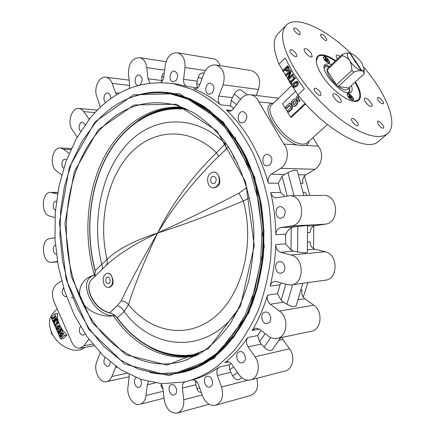 <?xml version="1.0" encoding="UTF-8"?>
<svg xmlns="http://www.w3.org/2000/svg" width="435" height="435" viewBox="0 0 435 435"><rect width="100%" height="100%" fill="white"/><g stroke="black" fill="none" stroke-linecap="round" stroke-linejoin="round"><path stroke-width="0.65" d="M348.43 93.971C351.562 95.548 353.057 97.478 352.926 99.767C351.681 101.148 346.244 95.227 347.744 94.118L348.43 93.971M348.93 96.423L349.827 96.543L348.995 95.183L349.468 95.254L350.436 96.635L351.301 96.76L351.746 97.445L350.849 97.331L351.687 98.691L348.93 96.423M352.926 99.767L352.209 100.229M347.217 94.786L347.744 94.118M349.31 95.673L349.468 95.254M349.8 96.548L349.376 97.114M350.36 97.315L351.301 96.76M347.772 92.889L349.376 90.899L349.289 87.489M329.572 66.522L326.272 66.256L324.211 67.719M347.184 92.785L348.631 92.111M325.043 66.914L324.276 68.311M328.893 67.169L327.098 68.882L326.979 70.117L336.407 84.852L338.354 86.451L348.68 88.044L364.111 73.874C363.85 72.003 363.078 70.948 361.8 70.704L350.257 53.152L349.963 53.413M361.273 70.59C357.222 69.214 353.318 65.886 349.555 60.606C348.348 58.562 345.912 56.882 342.242 55.571L326.979 70.117C327.555 74.57 330.698 79.48 336.407 84.852L351.926 70.394C351.719 65.756 350.931 62.493 349.555 60.606C346.684 55.859 346.564 53.32 349.185 52.994L349.718 53.037L354.65 60.53L354.829 61.645L356.287 63.015L361.267 70.606C359.984 70.367 357.526 70.84 353.883 72.031L338.354 86.451C344.123 90.529 347.565 91.062 348.68 88.044M361.267 70.606L360.919 70.932L361.447 71.03L361.208 70.66M354.492 60.856L354.829 60.971L354.585 60.595M354.829 60.971L355.183 60.639M350.257 53.152C354.269 54.582 358.119 57.871 361.795 63.021L364.117 68.947C364.019 70.263 363.247 70.845 361.8 70.688M342.242 55.571L342.329 54.353C345.493 53.347 347.734 52.891 349.039 52.983L349.381 52.999M327.098 68.882L342.329 54.353M364.16 72.786L364.111 73.874M361.447 71.03L361.8 70.704M353.883 72.031L351.926 70.394M356.531 63.385L356.82 63.118M135.051 95.994C146.579 92.051 158.536 91.051 170.917 93.003L190.514 98.952L209.371 110.327L226.63 126.933L241.43 148.275L252.985 173.543L260.641 201.65L263.942 231.273L262.713 260.984L257.036 289.329L247.265 314.989L233.97 336.842L217.892 354.057L199.855 366.101L180.699 372.762C170.248 374.829 159.922 374.709 149.716 372.398M182.385 372.398C193.537 369.886 204.173 364.764 214.303 357.037C229.517 344.596 242.458 326.837 251.778 304.995C257.286 289.792 261.125 273.658 263.289 256.596C264.426 239.266 263.762 221.986 261.304 204.744C257.841 187.828 252.784 171.917 246.128 157.013C238.674 142.936 230.088 130.592 220.366 119.989L204.776 106.923C193.776 100.137 182.521 95.499 171.02 93.014L167.355 92.503M195.929 355.846L194.804 356.064C163.979 361.866 133.094 344.911 113.399 315.843L113.024 315.777C102.562 317.479 86.929 312.004 81.383 300.509L81.127 299.943C76.212 288.302 84.058 277.209 94.161 275.284L94.406 275.089C83.4 237.01 86.418 193.39 102.867 159.759C119.424 126.357 149.586 104.569 182.521 107.342M94.161 275.284L95.314 275.002M94.477 275.246C76.141 279.417 92.595 315.761 113.323 315.685L113.024 315.777M113.323 315.685L114.894 315.625M81.383 300.509L81.127 299.943M95.031 123.29C115.552 99.887 140.287 89.947 169.226 93.476L188.752 99.397L207.538 110.729L224.737 127.286L239.489 148.569L251.006 173.777L258.635 201.818L261.93 231.371L260.701 261.011L255.046 289.286L245.307 314.88L232.062 336.674L216.043 353.834L198.066 365.835L178.981 372.458L158.688 373.676L138.895 369.348L120.321 359.968L103.568 346.157L89.099 328.604L77.278 308.04L68.366 285.208L62.558 260.837L59.959 235.661L60.634 210.409L64.576 185.81L71.721 162.598L81.943 141.505L95.031 123.29M166.377 93.063L170.71 93.645L190.166 99.528L208.892 110.784L226.042 127.216L240.772 148.335L252.295 173.364L259.967 201.215L263.344 230.593L262.229 260.092L256.715 288.28L247.134 313.847L234.046 335.673L218.174 352.937L200.334 365.101L181.346 371.936M231.3 151.494L233.856 157.465L237.771 163.593M335.173 61.177C330.915 58.208 327.125 56.381 323.809 55.696C321.106 55.174 319.083 55.544 317.74 56.806L316.245 61.346M353.606 101.257L358.233 100.066C361.121 96.815 360.028 90.882 354.96 82.28M331.644 64.543L328.947 63.689L325.162 64.407C317.887 69.904 345.178 99.06 351.143 92.16C352.41 90.904 352.491 88.707 351.388 85.559M348.19 93.596L347.179 94.368C347.989 97.261 349.805 99.24 352.627 100.3C355.438 100.605 350.958 93.846 348.19 93.596M324.369 56.566L323.297 57.289C324.167 60.122 325.989 62.036 328.768 63.026C331.394 63.249 327.098 56.952 324.369 56.566M329.621 66.473L326.924 65.625L324.407 65.652M349.849 92.834L349.327 87.451M329.023 62.499C327.865 63.869 322.422 58.165 323.836 57.061L324.597 56.925C327.647 58.497 329.121 60.356 329.023 62.499L328.36 62.966M323.341 57.703L323.836 57.061M273.283 103.372L258.83 101.942L283.843 144.061L296.675 144.85C300.329 145.643 303.483 145.839 306.142 145.431L318.186 146.171L312.966 137.623M295.626 91.187L282.522 103.786L290.607 117.135L305.131 103.465M298.758 101.366L300.123 101.045L297.986 97.581L299.16 96.461M293.788 106.526L295.126 106.216L297.274 104.182L297.583 101.915L296.056 99.425L295.147 98.837M286.252 108.31L289.422 105.281L290.939 107.766L287.752 110.789L288.508 112.029L291.695 109.011L292.005 106.754L289.732 103.03L285.501 107.07L286.252 108.31L286.681 108.358L289.601 105.574M288.508 112.029L288.938 112.078L292.124 109.06L292.434 106.803L290.161 103.079L289.732 103.03M64.266 335.581L54.707 313.804L51.134 317.278L60.612 338.995L64.266 335.581L66.99 335.146L63.336 338.555L60.612 338.995M58.317 325.516L59.66 326.277L58.877 329.126L57.425 329.79M59.492 331.448L59.318 333.215L58.921 333.428L57.746 332.34L57.42 331.122L58.246 330.698L59.002 332.623M57.795 330.763L58.056 332.046L59.019 332.606L58.812 330.448L59.573 330.089L60.247 331.204L60.334 329.909L59.715 329.192L60.47 328.827L61.161 329.703L61.074 331.671L60.258 331.938L59.503 331.443M60.079 331.927L59.769 333.145L58.921 333.428M61.465 332.742L62.83 333.514L62.047 336.364L60.606 337.027M54.5 323.798L54.973 324.88L57.077 322.862L56.414 321.96L57.202 321.568L58.203 322.96L55.669 325.385L56.12 326.408L55.365 326.772L54.196 324.091L54.951 323.732L55.31 324.559M53.124 319.959L53.418 321.438L54.049 322.123L54.679 318.453L55.027 318.273L56.153 319.377L56.528 320.475L56.115 320.872L55.827 319.622L54.989 319.04L54.565 322.601L54.19 322.803L53.086 321.661L52.717 320.35L53.576 319.894L54.277 321.992M55.027 318.273L55.473 318.208L56.604 319.312L56.974 320.41L56.115 320.872M55.403 319.018L55.017 322.542L54.19 322.803M51.732 317.354L52.341 318.246L55.153 316.109L55.424 316.734L52.934 318.85L51.569 318.186L51.732 317.354L52.184 317.294L52.591 318.154M296.703 81.372L298.019 82.188C298.557 83.852 298.095 85.26 296.626 86.402L293.44 87.636L297.948 94.95L304.331 88.849L293.141 73.064L285.159 58.024L278.993 64.206L282.777 70.35M287.35 65.81L288.786 68.545L288.731 69.616L288.046 70.715L286.458 71.258L284.8 69.54L282.978 71.351L282.522 70.6L287.35 65.81L287.807 65.892L288.905 67.675L289.253 69.426L288.503 70.791L286.66 71.296M285.007 69.872L283.441 71.422L285.539 74.831M290.134 70.301L290.727 71.258L288.487 78.126L292.51 74.129L292.978 74.885L288.101 79.654L287.551 78.762L289.83 71.813L285.746 75.831L285.284 75.086L290.134 70.301L290.596 70.378L291.189 71.335L289.226 77.348M292.51 74.129L293.435 74.956L288.557 79.725L289.161 80.703M289.438 80.437L290.237 81.736L293.908 78.164L292.771 77.18L293.369 76.593L295.082 78.121L290.662 82.422L291.428 83.661L290.89 84.183L288.905 80.959L289.895 80.508L290.498 81.486M293.369 76.593L295.539 78.191L291.124 82.492L291.885 83.727L291.347 84.249L292.13 85.516M289.52 72.645L286.203 75.907L287.693 78.322M57.208 309.013L53.374 312.754C48.889 317.572 48.258 324.07 51.471 332.253C57.208 346.586 76.446 355.058 84.907 347.375M54.707 313.804L57.431 313.439C57.094 316.99 57.773 320.72 59.464 324.635L62.645 330.198L66.99 335.146M290.607 117.135L291.423 117.216L305.549 103.932M351.48 119.31C351.181 121.702 356.7 126.993 357.978 125.541C359.875 124.16 353.356 116.917 351.763 118.624L351.48 119.31M315.402 88.158L314.451 88.37C312.547 89.844 319.323 97.054 320.91 95.243C321.144 92.427 319.306 90.061 315.402 88.158M293.788 51.085C292.108 49.769 290.912 49.372 290.199 49.889C288.416 51.352 295.207 58.285 296.67 56.501C297.252 55.207 296.295 53.402 293.788 51.085M299.601 31.907C297.35 28.966 295.452 27.726 293.924 28.183C292.287 29.531 298.829 36.154 300.155 34.495L299.601 31.907M326.848 39.944C325.527 36.388 323.488 34.49 320.731 34.251C319.198 35.474 325.413 41.901 326.658 40.379L326.848 39.944M380.446 102.834L383.306 103.883C384.926 102.725 378.912 96.053 377.569 97.516C377.047 98.745 378.004 100.518 380.446 102.834M334.325 93.704L333.264 93.938C331.019 95.629 339.039 104.308 340.909 102.209C342.753 100.898 337.359 93.938 334.325 93.704M311.427 53.407C308.671 49.791 306.354 48.274 304.467 48.85C302.379 50.531 310.416 58.817 312.123 56.757L311.427 53.407M340.072 56.506C338.332 55.153 337.114 54.728 336.407 55.229C335.88 55.903 336.244 57.148 337.5 58.959M303.222 297.154L307.871 282.598M313.548 248.641L313.798 226.086M309.807 195.505L304.473 176.044M61.601 280.956L56.512 284.354C51.781 289.079 51.14 295.321 54.593 303.086L71.003 340.284C72.998 345.787 75.973 348.44 79.915 348.25L83.873 345.716L88.881 339.213M296.246 305.566L296.213 305.647C294.745 307.143 291.646 306.675 286.921 304.255L283.348 302.156L281.157 300.248L277.492 293.674L279.982 284.746L281.483 283.016M307.333 252.224L307.327 252.278C306.251 253.018 303.005 252.909 297.589 251.957L293.62 251.142L291.02 250.027L285.632 243.839L285.708 234.106L288.122 230.458L291.194 227.809L291.02 250.027M307.561 225.466L293.815 226.869L291.194 227.809M297.377 170.835L297.339 170.721C295.958 169.71 292.826 170.335 287.943 172.608L284.327 174.495L282.097 176.284L278.313 183.206L280.678 192.466L285.061 196.343M241.447 90.328L241.202 90.154C238.831 89.213 236.499 90.518 234.193 94.069L231.181 100.284L230.642 105.895L233.736 108.516M203.308 73.036L203.036 72.977C200.839 72.841 199.219 74.314 198.17 77.397L196.756 83.737L197.305 87.783L197.68 87.897M164.327 72.939C162.859 73.455 162.027 74.815 161.825 77.006L161.646 81.889M162.967 388.488L161.88 387.71L161.091 386.041L160.945 384.997L162.19 385.377M201.258 392.365L201.215 392.365C199.197 392.462 197.74 391.136 196.837 388.395L195.799 384.757L195.592 380.554M241.871 377.776L239.206 379.407C236.89 380.369 234.683 379.189 232.589 375.862L229.68 369.701L229.201 364.791L231.121 363.421M280.738 337.674L272.364 349.653C270.32 351.235 267.547 350.392 264.056 347.125L261.207 344.074L259.597 341.66L257.656 335.559L261.016 330.404M283.843 144.061C289.705 150.668 287.856 164.077 280.548 168.345L271.282 174.25C268.547 176.349 267.579 179.312 268.384 183.146C259.461 152.5 245.449 128.107 226.341 109.968L228.728 111.164C230.534 111.376 232.116 110.62 233.464 108.891L240.337 99.599C243.285 95.82 246.775 94.205 250.81 94.77L278.574 98.239M216.086 65.022C223.4 68.078 225.738 74.657 223.111 84.765L218.805 96.059C217.679 99.664 218.245 102.584 220.496 104.808C211.861 97.739 202.873 92.383 193.521 88.735L194.238 88.936C196.647 89.159 198.485 87.794 199.752 84.847L203.895 73.705C206.652 67.278 210.714 64.385 216.086 65.022L250.729 70.481M160.95 82.449L162.402 81.013L163.571 78.517L165.191 65.489C166.915 56.702 171.026 52.477 177.513 52.82C182.923 54.696 185.419 59.59 184.989 67.501L183.581 79.339C183.358 83.031 184.511 85.418 187.055 86.494L177.529 84.216L171.406 83.368M217.799 365.955L233.394 351.398C242.937 339.702 251.147 326.196 258.026 310.884C263.991 294.723 268.177 277.541 270.592 259.352C271.908 240.854 271.299 222.388 268.776 203.95C265.171 185.837 259.858 168.791 252.833 152.805C244.954 137.694 235.862 124.426 225.553 113.008C214.732 102.796 203.33 94.825 191.34 89.088L173.152 83.661C140.135 79.409 112.344 91.062 89.779 118.624L76.375 138.542L66.038 161.32L58.97 186.191L55.278 212.383L55.017 239.141L58.176 265.731L64.69 291.396L74.45 315.397L87.25 336.956L102.834 355.313L120.816 369.701L140.706 379.374L161.885 383.675L183.586 382.066C195.516 379.499 206.919 374.127 217.799 365.955M217.386 375.497L221.524 386.992C223.965 396.334 221.964 402.429 215.526 405.284C209.806 406.078 205.445 402.892 202.444 395.719L198.447 384.409C197.071 381.114 195.092 379.608 192.515 379.896L192.324 379.945C201.595 377.384 210.535 373.11 219.142 367.118C216.891 369.054 216.309 371.849 217.386 375.497L230.626 372.3M248.097 346.869L254.997 356.749C261.049 364.845 258.265 378.57 250.359 379.983C245.9 380.772 242.018 378.89 238.706 374.345L232.018 364.514C230.501 362.431 228.745 361.545 226.744 361.844L224.982 362.692C233.329 355.879 240.898 347.5 247.689 337.555C246.003 340.529 246.139 343.634 248.097 346.869L261.207 344.074M270.352 304.25L279.477 311.09C289.28 317.702 287.388 337.266 276.883 338.479C273.898 338.968 271.054 338.18 268.357 336.124L259.418 329.159L255.546 328.039L252.197 330.459C258.504 319.828 263.637 308.051 267.596 295.131C266.742 298.84 267.661 301.879 270.352 304.25L283.348 302.156M280.662 252.311L291.037 255.024C304.69 257.732 304.505 284.414 290.846 284.947L286.921 284.588L276.633 281.614L274.838 281.44C272.462 281.798 270.885 283.348 270.091 286.089C273.403 272.75 275.29 258.928 275.757 244.622C275.882 248.602 277.519 251.169 280.662 252.311L293.62 251.142M289.781 195.728C304.565 195.397 306.012 224.639 291.265 226.01L280.847 227.587C277.688 228.397 276.013 230.784 275.828 234.748C275.572 220.393 273.887 206.315 270.76 192.531C271.657 195.766 273.495 197.528 276.258 197.822L289.781 195.728L323.02 195.353M214.02 358.44L249.054 312.553L264.262 246.694L254.741 177.246L223.378 122.17L179.34 93.623L133.556 94.841L94.993 121.892L69.339 167.285L59.437 222.568L66.131 279.341L88.697 329.306L124.649 364.062L169.084 375.644L214.02 358.44M250.718 379.891L285.012 371.039C292.804 369.619 295.555 356.521 289.607 348.843L282.821 339.469L281.766 337.457M243.551 362.165C247.531 359.555 244.329 350.507 239.859 351.67C234.356 352.448 236.836 364.144 242.224 362.768L243.551 362.165M215.803 405.202L250.625 395.486C256.867 392.805 258.896 387.09 256.71 378.347M210.828 386.53C214.613 384.056 211.448 375.101 207.234 376.318C202.117 377.156 204.7 388.471 209.703 387.058L210.828 386.53M185.011 381.745C183.07 382.903 182.211 385.008 182.434 388.053L183.733 399.749C184.146 406.872 181.971 411.309 177.214 413.054C170.422 413.462 166.078 408.971 164.185 399.586L162.929 388.129L161.135 383.626M175.011 394.496C178.529 392.142 175.571 383.48 171.651 384.627C166.893 385.399 169.313 396.318 173.962 394.996L175.011 394.496M148.514 381.647L147.291 384.79L146.019 395.502C145.279 400.396 143.197 403.348 139.776 404.349C133.54 406.132 126.667 396.171 127.933 387.433L129.151 376.906L129.081 374.437M136.193 377.683C132.577 379.554 135.127 388.482 138.977 387.406L140.032 386.9C141.853 384.872 141.973 382.332 140.407 379.271M115.922 366.379L111.893 376.465C110.713 379.412 108.935 381.152 106.57 381.68C99.729 383.463 93.204 370.294 96.679 361.996L100.142 352.6M105.036 357.418C102.888 362.04 103.84 365.074 107.896 366.52L109.011 365.976L110.392 362.11M80.415 326.419C78.333 330.828 79.17 333.775 82.927 335.265L84.145 334.673L84.928 333.585M63.581 287.894C61.199 292.048 61.841 295.012 65.516 296.79L66.43 296.474M72.743 297.622L71.454 297.73M57.431 261.457L51.477 262.332C42.146 263.344 40.243 239.772 49.552 238.674L54.941 237.7M55.419 245.052C52.118 246.02 52.988 254.361 56.376 254.181M54.957 217.587L49.514 216.016C40.564 214.025 41.711 191.585 50.748 192.417L57.485 194.048M56.419 201.215L56.175 201.193C52.804 200.894 52.151 209.104 55.446 210.29M61.683 174.984L56.376 170.846C48.992 165.762 52.336 146.785 60.465 147.998L63.428 149.172L69.132 153.446M66.566 159.901L65.141 159.243C61.906 158.791 60.688 166.398 63.689 168.22M77.207 137.058L72.335 129.907C66.881 122.654 71.775 107.059 79.159 108.505L81.34 109.267L82.976 110.588L89.229 119.304M85.129 124.698L82.617 122.137C79.3 121.523 77.713 129.168 80.714 131.223M100.414 107.206L96.771 96.472C93.449 88.022 99.3 75.712 106.048 77.261C108.783 77.827 110.827 79.861 112.17 83.368L115.574 92.818L116.71 94.754M110.528 98.859C110.816 95.656 109.908 93.71 107.815 93.03C104.172 92.225 102.366 100.621 105.759 102.524M129.309 88.387L129.625 84.836L128.428 73.923C128.504 63.428 132.245 58.002 139.646 57.654C143.555 58.73 145.932 62.064 146.769 67.664L148.003 78.778L150.037 82.993M139.651 84.95L140.657 84.124C142.952 79.969 142.49 76.962 139.276 75.092C134.752 74.042 133.284 84.776 137.873 85.298L138.243 85.331M220.192 65.669C218.843 61.852 216.592 59.546 213.438 58.752L212.715 58.633M176.088 80.535C178.551 76.266 178.078 73.151 174.68 71.182C169.829 69.997 168.111 81.122 173.032 81.747L176.088 80.535M223.111 84.765L258.482 89.485L256.128 95.434M258.482 89.485C261.087 79.855 258.787 73.564 251.571 70.611M212.247 92.976C214.906 88.566 214.39 85.325 210.709 83.27C205.494 82.041 203.71 93.563 209.007 94.205L212.247 92.976M258.83 101.942C257.08 97.913 254.404 95.526 250.81 94.77M269.988 164.745C273.033 159.911 272.299 156.442 267.775 154.338C261.837 153.501 260.929 165.675 266.911 165.876L269.988 164.745M245.019 121.751C247.879 117.151 247.281 113.791 243.225 111.675C237.619 110.55 236.08 122.436 241.751 122.953L245.019 121.751M280.548 168.345L314.929 169.28C322.107 165.224 323.928 152.467 318.186 146.171M314.929 169.28L305.816 174.897C303.124 176.893 302.173 179.715 302.961 183.363L301.063 183.352M291.265 226.01L325.385 224.155L315.163 225.678C312.058 226.45 310.411 228.723 310.22 232.502L307.828 232.66M303.179 192.313L305.288 192.303L306.947 195.538M325.385 224.155C339.844 222.823 338.463 195.027 323.961 195.348M283.337 217.206C286.518 212.128 285.605 208.577 280.608 206.56C274.48 206.179 274.545 218.495 280.673 218.229L283.337 217.206M291.542 284.854L324.912 280.249C338.31 279.678 338.522 254.306 325.13 251.767L314.951 249.217C311.868 248.129 310.264 245.693 310.139 241.903L307.811 242.088M282.919 272.348C286.882 269.521 284.305 261.011 279.683 261.604C273.582 261.734 274.724 273.996 280.771 273.224L282.919 272.348M277.383 338.376L311.15 331.291C321.465 330.062 323.341 311.433 313.727 305.185L304.766 298.714C302.124 296.469 301.227 293.581 302.069 290.047L301.042 290.194M268.863 322.77C272.914 320.035 269.912 311.134 265.285 312.085C259.423 312.629 261.43 324.662 267.193 323.493L268.863 322.77M350.773 53.309C325.701 28.677 295.963 14.736 286.127 25.306C279.303 33.316 282.456 48.426 295.604 70.649L301.259 79.088L307.714 87.555L314.831 95.852L322.438 103.791L330.366 111.175L338.419 117.847L346.423 123.654L354.188 128.477L361.545 132.224L368.342 134.834L374.443 136.275L379.739 136.541L384.138 135.666L387.58 133.692C398.775 124.573 386.824 93.982 363.905 67.338M335.651 60.721C327.218 54.941 321.247 53.407 317.735 56.126C314.831 59.513 316.18 65.816 321.775 75.032C331.927 91.616 353.726 106.086 358.913 100.121C361.866 96.777 360.707 90.681 355.449 81.829M365.384 101.92C367.956 105.324 370.093 106.782 371.784 106.292C373.855 104.786 366.303 96.45 364.573 98.332C364.019 98.962 364.291 100.159 365.384 101.92M378.194 124.47C380.293 127.27 382.044 128.461 383.436 128.059C385.203 126.813 378.994 119.804 377.509 121.365L378.194 124.47M297.948 94.95C325.532 130.495 367.357 153.245 378.613 141.299L387.58 133.692M286.127 25.306L277.943 33.751C272.696 39.406 273.044 49.557 278.993 64.206M290.89 84.183L291.347 84.249M288.101 79.654L288.557 79.725M285.746 75.831L286.203 75.907M282.978 71.351L283.441 71.422M287.279 67.088L285.333 69.018L286.556 70.383L287.557 69.991L287.725 67.806L287.279 67.088M288.046 70.715L288.503 70.791M288.329 67.387L288.786 67.463M287.486 67.414L285.79 69.094L286.839 70.399M285.333 69.018L285.79 69.094M285.735 69.671L286.197 69.747M292.978 74.885L293.435 74.956M290.727 71.258L291.189 71.335M291.428 83.661L291.885 83.727M290.662 82.422L291.124 82.492M295.082 78.121L295.539 78.191M292.45 86.864C291.918 85.238 292.353 83.857 293.75 82.721L296.578 81.34L297.562 82.117C298.1 83.786 297.638 85.195 296.17 86.337L293.44 87.636L292.45 86.864M294.25 83.449L293.027 86.413L293.533 86.799L295.648 85.63L296.996 82.601L296.48 82.21L294.25 83.449L294.707 83.52L293.484 86.478L293.826 86.804M296.17 86.337L296.626 86.402M297.562 82.117L298.019 82.188M296.648 82.269L294.707 83.52M293.027 86.413L293.484 86.478M54.701 316.169L54.973 316.794L55.424 316.734M54.973 316.794L53.206 318.507L53.652 318.447M51.868 317.882L52.32 317.822M53.206 318.507L52.488 318.915M54.565 322.601L55.017 322.542M54.859 320.579L55.305 320.519M54.989 319.04L55.359 318.991M56.528 320.475L56.974 320.41M56.153 319.377L56.604 319.312M53.418 321.438L53.869 321.373M56.757 321.634L57.752 323.026L55.223 325.451L55.669 326.478L56.12 326.408M55.669 326.478L55.365 326.772M55.223 325.451L55.669 325.385M57.752 323.026L58.203 322.96M56.278 328.98L57.007 326.168L58.121 325.516L59.209 326.342L58.426 329.192L57.376 329.795L56.278 328.98M57.3 326.777L56.61 328.74L57.202 329.159L58.121 328.594L58.883 326.603L58.274 326.179L57.3 326.777L57.752 326.712L57.061 328.675L57.458 329.077M58.426 329.192L58.877 329.126M59.209 326.342L59.66 326.277M58.469 326.19L57.752 326.712M56.61 328.74L57.061 328.675M59.318 333.215L59.769 333.145M60.025 328.898L60.71 329.773L60.628 331.742L61.074 331.671M60.628 331.742L60.258 331.938M60.71 329.773L61.161 329.703M59.122 330.154L59.736 330.459M59.285 330.524L60.258 331.193M58.056 332.046L58.502 331.976M59.432 336.206L60.166 333.389L61.275 332.748L62.384 333.585L61.596 336.44L60.557 337.033L59.432 336.206M60.465 334.009L59.769 335.972L60.378 336.391L61.286 335.831L62.058 333.846L61.427 333.417L60.465 334.009L60.911 333.939L60.215 335.896L60.628 336.309M61.596 336.44L62.047 336.364M62.384 333.585L62.83 333.514M61.623 333.422L60.911 333.939M59.769 335.972L60.215 335.896M298.051 95.08L296.795 96.282L296.485 98.549L297.861 100.795L298.638 101.355L300.123 101.045M299.693 100.991L297.562 97.527L297.986 97.581M297.562 97.527L298.948 96.2M296.844 104.128L297.154 101.861L295.626 99.37L294.838 98.799L293.788 99.147L291.657 101.192L291.347 103.448L292.864 105.933L293.668 106.51L294.696 106.167L296.844 104.128L297.274 104.182M292.472 102.529L294.022 104.84L296.017 102.785L294.615 100.49L292.472 102.529L292.902 102.584L294.185 104.677M294.729 100.686L292.902 102.584M357.472 100.985L357.646 100.594M317.175 57.355L316.778 57.507M210.687 179.291C210.556 181.83 211.453 183.293 213.362 183.679L215.091 182.972C216.951 179.84 216.467 177.605 213.634 176.273C212.079 176.322 211.1 177.328 210.687 179.291M106.564 277.573L107.641 277.079C110.474 276.747 111.055 283.582 108.201 283.68C105.596 282.63 105.052 280.591 106.564 277.573M109.402 312.798L111.251 313.238L113.872 314.619L116.156 316.506L117.211 318.067C136.759 344.988 166.387 360.365 195.908 354.851L198.838 354.242M187.675 109.576C154.942 104.639 124.116 124.54 106.667 156.807C89.316 189.307 85.206 232.464 95.227 270.63L94.835 276.453M102.16 269.352L102.54 266.987L101.768 264.241L95.096 270.749L94.797 276.491M235.694 140.195L235.493 137.384M121.202 300.857L117.325 305.664C120.277 306.572 122.545 308.546 124.122 311.596L128.499 304.658C134.404 285.273 144.137 261.392 157.693 233.002C142.321 259.238 130.157 281.858 121.202 300.857C124.29 301.085 126.721 302.352 128.499 304.658C150.706 332.171 186.446 339.702 214.063 317.496C241.724 295.561 255.236 244.611 243.317 201.003L249.532 197.843M106.885 264.768L106.956 264.703C118.913 253.763 135.823 243.192 157.693 233.002C172.352 208.142 191.297 183.929 214.526 160.363L228.418 146.889M107.82 273.234L107.983 273.218C109.457 273.218 110.74 274.349 111.833 276.627C114.187 282.277 113.312 285.871 109.201 287.399L108.728 287.453M247.015 188.078L246.411 187.822L238.945 193.205C208.213 209.083 181.129 222.35 157.693 233.002C171.444 204.483 191.025 177.73 216.445 152.756L218.647 156.361M213.966 172.021L214.319 172.026C215.896 172.184 217.255 173.266 218.392 175.267C221.284 182.221 219.74 186.441 213.77 187.931L213.639 187.931M225.852 143.115L225.21 143.74L226.298 148.944M225.21 143.74L216.445 152.756C189.301 126.291 152.951 128.901 130.054 153.685C107.032 178.502 98.152 221.562 107.032 259.516L101.768 264.241C91.312 221.616 100.915 172.864 126.851 144.502C152.631 116.172 194.26 112.948 225.21 143.74M105.955 265.671C107.271 263.871 107.63 261.821 107.032 259.516C116.955 249.565 133.844 240.729 157.693 233.002C182.064 225.357 210.605 214.689 243.317 201.003L238.945 193.205M208.544 184.63C209.719 186.68 211.285 187.779 213.242 187.931C218.876 186.452 220.588 182.232 218.392 175.267C217.239 173.277 215.716 172.195 213.819 172.015C208.126 173.424 206.369 177.627 208.544 184.63M103.976 284.104C105.134 286.399 106.651 287.524 108.538 287.475C112.496 285.969 113.595 282.353 111.833 276.627C110.686 274.371 109.185 273.256 107.342 273.283C103.351 274.751 102.225 278.356 103.976 284.104M52.804 334.934L52.118 334.591L51.515 333.438L51.058 332.15L51.308 331.867M52.445 334.276L52.118 334.591M326.478 60.171L325.434 59.878L325.01 59.214L325.924 59.377L325.13 58.078L327.849 60.334L326.941 60.171L327.74 61.476L327.256 61.384L326.478 60.171M326.511 60.22L327.424 59.677M325.456 58.589L325.608 58.17M350.599 97.679L350.871 97.429M349.582 97.146L350.278 96.51M349.838 97.179L350.436 96.635M187.583 359.582L185.484 360.327C144.213 374.519 101.339 345.776 81.253 300.226C56.104 245.976 63.249 170.901 99.349 130.554C120.908 106.455 146.644 98.038 176.566 105.303L193.249 112.502C204.075 119.429 214.112 128.499 223.362 139.711C240.946 163.723 252.186 196.859 253.877 231.507C253.931 248.825 252.121 265.622 248.445 281.885C243.763 297.524 237.553 311.656 229.821 324.282C221.366 335.809 211.97 345.232 201.644 352.54L185.484 360.327L187.806 359.5M98.261 129.712L134.154 104.938L176.49 104.269L216.94 130.984L245.59 181.835L254.285 245.644L240.446 306.235L208.408 348.767L167.051 365.085L125.873 354.775L92.35 322.737L71.231 276.279L64.962 223.324L74.254 171.803L98.261 129.712M271.832 103.459C259.575 106.483 278.487 138.591 296.675 144.85M291.967 85.249L271.853 104.759C263.648 110.838 282.989 139.113 298.54 143.36C302.499 144.583 305.435 144.366 307.355 142.691L327.419 124.573M83.873 345.716L92.726 344.183M292.668 284.697L286.921 304.255M285.849 284.278L281.157 300.248M297.796 226.325L297.589 251.957M287.943 172.608L293.973 195.685M282.097 176.284L287.22 195.957M234.193 94.069L240.696 99.131M231.181 100.284L236.635 104.601M198.17 77.397L202.15 78.398M196.756 83.737L199.855 84.559M161.825 77.006L163.903 76.598M199.714 387.998L196.837 388.395M197.175 382.039L195.489 382.283M237.559 372.654L232.589 375.862M233.731 367.031L229.68 369.701M270.739 337.598L264.056 347.125M265.154 333.634L259.597 341.66M268.384 183.146L278.313 183.206M226.341 109.968L231.73 110.512M220.496 104.808L230.642 105.895M193.521 88.735L195.353 88.963M187.055 86.494L197.305 87.783M219.142 367.118L229.201 364.791M224.982 362.692L228.516 361.887M247.689 337.555L257.656 335.559M252.197 330.459L259.331 329.088M267.596 295.131L277.492 293.674M270.091 286.089L279.982 284.746M275.757 244.622L285.632 243.839M275.828 234.748L285.708 234.106M270.76 192.531L280.678 192.466M279.069 340.268L282.821 339.469M254.997 356.749L289.607 348.843M221.524 386.992L247.901 380.201M182.434 388.053L195.799 384.757M183.733 399.749L202.161 394.931M147.291 384.79L155.197 382.952M146.019 395.502L163.277 391.277M115.28 367.591L117.102 367.216M111.893 376.465L126.862 373.268M51.961 262.283L57.496 261.848M51.868 192.58L57.746 192.547M63.428 149.172L70.872 149.482M83.841 111.654L95.037 112.589M88.838 118.815L89.577 118.875M112.17 83.368L129.673 85.439M115.574 92.818L119.32 93.226M146.769 67.664L164.647 70.193M148.003 78.778L161.608 80.529M184.989 67.501L205.45 70.541M183.581 79.339L197.088 81.144M218.805 96.059L232.17 97.636M298.627 174.761L305.816 174.897M271.282 174.25L284.327 174.495M307.594 226.097L315.163 225.678M280.847 227.587L293.815 226.869M307.485 249.891L314.951 249.217M291.037 255.024L325.13 251.767M298.225 299.769L304.766 298.714M279.477 311.09L313.727 305.185M306.142 145.431L308.149 143.691L309.187 141.032M288.677 77.56L288.965 77.604M289.15 72.482L289.552 72.553M291.695 109.011L292.124 109.06M292.005 106.754L292.434 106.803M299.666 101.012L300.096 101.067M297.154 101.861L297.583 101.915M295.626 99.37L296.056 99.425M294.696 106.167L295.126 106.216M292.499 102.35L292.929 102.404M110.718 313.048L109.239 312.743M109.326 312.787C94.39 309.655 82.683 287.16 92.095 279.112C82.873 286.736 94.602 309.6 109.625 312.689L117.325 305.664M151.777 113.274C162.233 108.88 173.163 107.184 184.576 108.184M197.892 354.781C186.599 357.026 175.49 356.504 164.571 353.225M237.869 310.356C206.804 355.118 152.913 350.643 124.122 311.596L117.254 317.767C137.906 346.271 169.916 361.572 200.834 353.046M246.411 187.822L246.83 187.436M326.038 59.992L326.544 59.508M325.804 59.943L326.391 59.377M325.418 59.845L325.897 59.383M349.305 97.016L349.827 96.543M364.117 68.947L364.166 73.39M169.226 93.476L170.71 93.645M317.74 56.806L316.615 57.898M358.233 100.066L357.07 101.116M80.16 348.207L94.031 345.771M296.213 305.647L302.744 283.305M307.327 252.278L307.561 225.45M303.847 195.571L297.339 170.721M247.357 94.814L241.202 90.154M204.086 73.21L203.036 72.977M173.152 83.661L177.529 84.216M177.453 412.989L209.11 404.267M139.999 404.289L164.033 398.204M106.798 381.631L129.168 376.748M51.76 262.31L57.496 261.859M50.748 192.417L57.773 192.384M60.465 147.998L71.34 148.46M79.159 108.505L97.445 110.088M106.048 77.261L129.108 80.132M139.646 57.654L166.034 61.672M177.513 52.82L213.438 58.752M194.238 88.936L194.608 88.985M228.728 111.164L229.147 111.208M276.258 197.822L276.693 197.816M173.304 81.785L173.032 81.747M209.317 94.243L209.007 94.205M281.005 218.218L280.673 218.229M281.043 273.191L280.771 273.224M242.099 122.98L241.751 122.953M267.269 165.887L266.911 165.876M297.034 81.41L296.578 81.34M58.573 325.451L58.121 325.516M61.726 332.677L61.275 332.748M294.838 98.799L295.267 98.854M194.804 356.064L195.984 355.819M109.653 312.879L109.343 312.792M185.571 108.614C153.033 105.014 122.882 125.536 105.917 157.791C89.044 190.28 85.173 232.942 95.091 270.744M109.908 312.95C112.507 313.635 114.943 315.342 117.211 318.067M92.095 279.112L106.907 264.746M213.819 172.015L214.319 172.026M107.342 273.283L107.983 273.218M196.152 355.727C179.916 358.135 164.468 355.286 149.814 347.19M182.754 107.434C166.42 106.803 151.429 111.262 137.77 120.821M326.652 60.449L326.941 60.171M325.423 59.861L325.924 59.377"/></g></svg>
